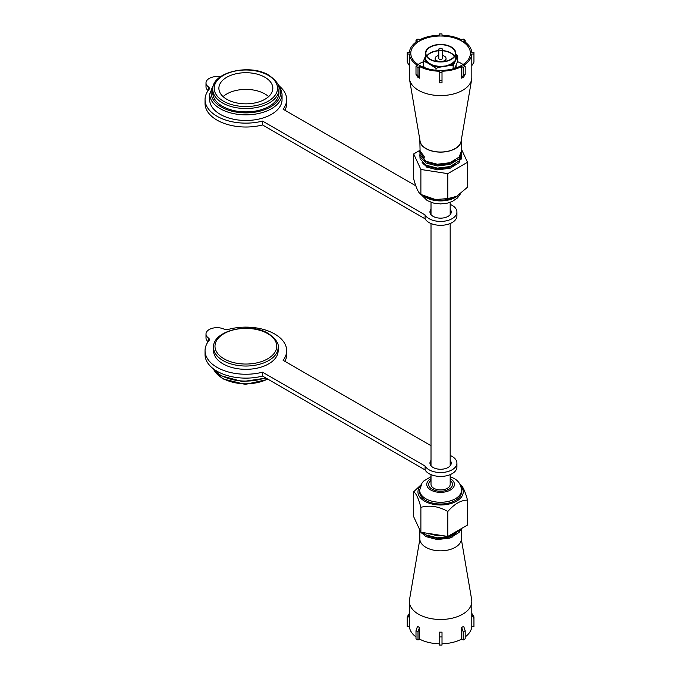 <?xml version="1.0" encoding="UTF-8"?>
<svg xmlns="http://www.w3.org/2000/svg" width="679" height="679" viewBox="0 0 679 679"><rect width="100%" height="100%" fill="white"/><g stroke="black" fill="none" stroke-linecap="round" stroke-linejoin="round"><path stroke-width="1.02" d="M450.177 474.629L450.177 484.382A9.582 5.534 180 0 1 447.368 488.294A9.582 5.534 180 0 1 436.928 489.491A9.582 5.534 180 0 1 431.012 484.382L431.012 474.629M419.512 65.379A29.808 17.213 0 0 0 452.002 69.114A29.808 17.213 0 0 0 470.403 53.208A29.808 17.213 0 0 0 461.669 41.037A29.808 17.213 0 0 0 429.187 37.311A29.808 17.213 0 0 0 410.778 53.208A29.808 17.213 0 0 0 419.512 65.379M463.078 64.513A29.808 17.213 0 0 0 461.669 63.639A29.808 17.213 0 0 0 457.544 61.653M409.361 65.617L409.361 77.55A31.234 18.027 0 0 0 409.513 79.324L420.106 141.308A20.582 11.883 0 0 0 426.039 148.54A20.582 11.883 0 0 0 447.529 151.332A20.582 11.883 0 0 0 461.075 141.308L471.676 79.324A31.234 18.027 0 0 0 471.82 77.55L471.82 65.617M409.513 79.324A31.234 18.027 0 0 0 418.51 90.299A31.234 18.027 0 0 0 451.111 94.525A31.234 18.027 0 0 0 471.676 79.324M419.843 139.755A20.76 11.984 0 0 0 419.834 140.137L420.089 151.188L424.205 156.365L424.205 158.097L420.089 152.928L419.834 151.154L420.089 155.058L425.911 161.271L437.344 164.242L450.016 162.697L459.089 157.078L461.355 151.341L461.355 140.137A20.76 11.984 0 0 0 461.347 139.755M419.834 140.137A20.76 11.984 0 0 0 425.911 148.616A20.76 11.984 0 0 0 448.539 151.213A20.76 11.984 0 0 0 461.355 140.137M419.834 151.154L419.894 150.28M419.834 155.016L420.089 158.92L425.911 165.133L437.344 168.112L450.016 166.567L459.089 160.94L461.355 155.211L461.355 153.081L459.089 158.818L450.016 164.437L437.344 165.982L425.911 163.011L420.089 156.79L419.894 154.141M460.837 154.15L461.109 155.016M461.304 156.077L459.089 162.68L450.016 168.299L437.344 169.852L425.911 166.873M461.279 154.141L461.109 153.276M461.304 152.215L461.355 153.081M465.183 42.098L465.183 40.171L463.18 39.009L461.652 39.891A31.234 18.027 0 0 0 442.012 35.198L442.012 33.95L439.177 33.95L439.177 35.198A31.234 18.027 0 0 0 419.537 39.891L418.009 39.009L415.998 40.171L417.526 41.054A31.234 18.027 0 0 0 409.395 52.393L407.23 52.393L407.23 54.031L409.395 54.031A31.234 18.027 0 0 0 417.526 65.371L415.998 66.253L415.998 74.359L417.526 77.007L419.537 78.17L418.009 75.522L418.009 67.408L419.537 66.525A31.234 18.027 0 0 0 439.177 71.219L439.177 72.466L442.012 72.466L442.012 71.219A31.234 18.027 0 0 0 461.652 66.525L461.652 78.17L463.655 77.007L465.183 74.359L465.183 66.253L463.655 65.371A31.234 18.027 0 0 0 471.795 54.031L471.795 65.676L473.95 62.145L473.95 54.031L471.795 54.031M409.395 54.031L409.395 65.676L407.23 62.145L407.23 54.031M473.95 54.031L473.95 52.393L471.795 52.393A31.234 18.027 0 0 0 463.655 41.054L465.183 40.171M439.177 72.466L439.177 82.863L442.012 82.863L442.012 72.466M419.537 66.525L419.537 78.17M424.553 164.326L427.218 166.117L437.632 168.799L449.184 167.357L455.847 163.8M424.553 160.456L427.218 162.256L437.632 164.938L449.184 163.495L455.847 159.938M415.998 66.253L418.009 67.408M461.652 78.17L463.18 75.522L463.18 67.408L461.652 66.525M463.18 67.408L465.183 66.253M423.45 61.73A29.808 17.213 0 0 0 418.111 64.513M415.998 42.098L415.998 40.171M415.998 74.359L418.009 75.522M439.177 80.58L442.012 80.58M463.18 75.522L465.183 74.359M467.508 162.273L467.508 187.217L456.619 196.35L447.809 198.591L435.366 199.533L420.887 194.432C418.502 193.031 416.091 187.854 413.681 178.891L413.681 153.938L420.887 169.478L447.809 173.646L467.508 162.273L461.355 149.007M447.809 198.591L447.809 173.646M420.887 194.432L420.887 169.478M419.885 150.356L413.681 153.938M422.711 195.399L425.589 196.868A22.636 13.071 0 0 0 455.601 196.868L456.619 196.35M422.075 162.273A19.878 11.475 0 0 0 426.539 166.219M454.183 62.833A16.109 9.302 180 0 1 451.985 64.42A16.109 9.302 180 0 1 449.243 65.685L453.139 65.702L457.731 55.805L457.731 61.11L455.974 65.515A15.507 8.954 180 0 1 454.896 67.849L455.974 65.515M438.778 50.772A14.369 8.301 0 0 0 430.427 53.14A14.369 8.301 0 0 0 426.947 56.408M451.009 59.226A14.726 8.504 0 0 0 455.32 53.208A14.726 8.504 0 0 0 446.23 45.357A14.726 8.504 0 0 0 430.18 47.199A14.726 8.504 0 0 0 425.869 53.208A14.726 8.504 0 0 0 434.959 61.068A14.726 8.504 0 0 0 451.009 59.226M426.743 56.111A14.726 8.504 180 0 1 430.18 52.996A14.726 8.504 180 0 1 438.778 50.569M442.411 50.569A14.726 8.504 180 0 1 454.438 56.111M429.849 47.012A15.193 8.768 0 0 0 425.402 53.208A15.193 8.768 0 0 0 434.781 61.314A15.193 8.768 0 0 0 451.331 59.413A15.193 8.768 0 0 0 455.779 53.208A15.193 8.768 0 0 0 446.409 45.111A15.193 8.768 0 0 0 429.849 47.012M425.402 56.289L423.45 61.11L428.067 63.155L428.356 62.748L431.589 64.615A15.193 8.768 0 0 0 442.267 66.262L449.243 65.685M438.778 55.466A5.449 3.149 0 0 0 436.741 56.213A5.449 3.149 0 0 0 435.146 58.436A5.449 3.149 0 0 0 438.507 61.339A5.449 3.149 0 0 0 444.448 60.66A5.449 3.149 0 0 0 446.044 58.436L446.044 59.005A5.449 3.149 0 0 1 444.448 61.229A5.449 3.149 0 0 1 443.93 61.492A5.449 3.149 0 0 0 444.448 61.229A5.449 3.149 0 0 0 446.044 59.005A5.449 3.149 0 0 0 446.018 58.717M455.779 54.736A16.109 9.302 180 0 1 456.687 57.435M425.402 56.773L425.147 56.849A15.541 8.971 180 0 0 428.067 63.155L436.003 68.35L436.003 70.217M436.003 68.35L439.89 67.136A16.109 9.302 180 0 1 433.151 66.092M439.89 67.136L446.833 66.058A15.541 8.971 180 0 0 454.828 61.441L455.685 58.521L456.042 58.827A15.541 8.971 180 0 0 455.779 55.933M426.302 62.137A16.109 9.302 180 0 1 424.494 58.241M423.45 61.11L423.45 66.406L425.487 68.044M453.139 65.702L453.139 68.825M454.641 68.392L454.896 67.849M457.731 55.805L455.779 54.227M435.146 58.436L435.146 59.005A5.449 3.149 0 0 0 437.251 61.492A5.449 3.149 0 0 1 435.146 59.005A5.449 3.149 0 0 1 435.163 58.717M454.243 56.408A14.369 8.301 0 0 0 442.411 50.772M431.589 64.615L431.386 65.065A15.541 8.971 180 0 0 442.309 66.763L442.267 66.262M439.305 48.565A1.816 1.052 0 0 0 438.778 49.312A1.816 1.052 0 0 0 439.899 50.28A1.816 1.052 0 0 0 441.876 50.051A1.816 1.052 0 0 0 442.411 49.312A1.816 1.052 0 0 0 441.291 48.336A1.816 1.052 0 0 0 439.305 48.565M438.778 49.312L438.778 58.436A1.816 1.052 0 0 0 439.899 59.404A1.816 1.052 0 0 0 441.876 59.175A1.816 1.052 0 0 0 442.411 58.436L442.411 49.312M446.044 58.436A5.449 3.149 0 0 0 442.411 55.466M226.786 99.287A26.973 15.575 0 0 0 256.178 102.656A26.973 15.575 0 0 0 272.831 88.27A26.973 15.575 0 0 0 264.929 77.262A26.973 15.575 0 0 0 235.537 73.884A26.973 15.575 0 0 0 218.884 88.27A26.973 15.575 0 0 0 226.786 99.287M268.629 96.622A26.973 15.575 0 0 0 264.929 93.957A26.973 15.575 0 0 0 223.085 96.622M212.782 89.433L212.782 92.794A33.076 19.097 0 0 0 222.474 106.297A33.076 19.097 0 0 0 258.521 110.439A33.076 19.097 0 0 0 278.933 92.794L278.933 89.433A33.076 19.097 180 0 1 258.521 107.078A33.076 19.097 180 0 1 222.474 102.936A33.076 19.097 180 0 1 212.782 89.433C211.61 72.144 250.033 63.283 268.952 75.276C276.489 80.742 279.816 85.461 278.933 89.433M209.658 93.957L209.658 99.575A36.199 20.896 0 0 0 220.268 114.352A36.199 20.896 0 0 0 259.709 118.884A36.199 20.896 0 0 0 282.057 99.575L282.057 93.957A36.199 20.896 180 0 1 259.709 113.257A36.199 20.896 180 0 1 220.268 108.733A36.199 20.896 180 0 1 209.658 93.957L214.454 83.194M431.012 209.327A10.643 6.145 0 0 0 429.943 212.001A10.643 6.145 0 0 0 433.066 216.346A10.643 6.145 0 0 0 444.669 217.679A10.643 6.145 0 0 0 451.238 212.001A10.643 6.145 0 0 0 450.177 209.327M450.695 213.944A10.643 6.145 0 0 0 450.177 213.206M220.319 76.854A11 6.349 0 0 0 206 82.914A11 6.349 0 0 0 208.436 86.904A4.261 2.461 180 0 1 209.378 88.44A4.261 2.461 180 0 1 208.971 89.492A40.816 23.561 0 0 0 205.05 99.575A40.816 23.561 0 0 0 217 116.236A40.816 23.561 0 0 0 262.535 121.083L262.535 124.961L425.071 218.808A16.321 9.421 0 0 0 429.052 222.551A16.321 9.421 0 0 0 446.841 224.596A16.321 9.421 0 0 0 456.916 215.888L456.916 212.001A16.321 9.421 0 0 0 452.138 205.338A16.321 9.421 0 0 0 450.177 204.371M205.05 99.575L205.05 103.454A40.816 23.561 0 0 0 217 120.115A40.816 23.561 0 0 0 262.535 124.961M262.535 121.083L425.071 214.92A16.321 9.421 0 0 0 429.052 218.663A16.321 9.421 0 0 0 446.841 220.709A16.321 9.421 0 0 0 456.916 212.001M415.794 185.8L283.109 109.2A40.816 23.561 0 0 0 286.674 99.575A40.816 23.561 0 0 0 279.892 86.564M206 82.914L206 86.793A11 6.349 0 0 0 208.147 90.57M284.934 110.253A40.816 23.561 0 0 0 286.674 103.454L286.674 99.575M431.012 213.206A10.643 6.145 0 0 0 430.494 213.944M425.071 214.92L425.071 218.808M422.041 533.711A20.582 11.883 180 0 1 422.881 532.803M461.347 539.245L471.676 599.676A31.234 18.027 180 0 1 471.82 601.45A31.234 18.027 180 0 1 452.545 618.111A31.234 18.027 180 0 1 418.51 614.198A31.234 18.027 180 0 1 409.361 601.45A31.234 18.027 180 0 1 409.513 599.676L419.843 539.245M461.355 528.61L461.355 538.863A20.76 11.984 180 0 1 448.539 549.931A20.76 11.984 180 0 1 425.911 547.333A20.76 11.984 180 0 1 419.834 538.863L419.834 529.993M421.939 533.601A20.76 11.984 180 0 1 422.779 532.709M461.066 528.78L459.089 532.421L450.016 538.048L437.344 539.593L425.911 536.614L420.938 532.277M420.734 531.929L420.25 530.902M422.593 532.531L425.911 534.874L437.344 537.853L450.016 536.308L459.089 530.681L460.039 529.374M442.742 535.655L437.344 535.731L426.76 533.176M415.998 636.902A31.234 18.027 180 0 1 409.395 626.607L409.361 601.45M418.51 626.946L417.526 626.301L415.998 630.715L415.998 638.829L418.009 639.991L419.537 639.109L419.537 627.464L418.51 626.946M439.177 643.802A31.234 18.027 180 0 1 419.537 639.109M442.012 636.936L442.012 632.157L439.177 632.157L439.177 645.05L442.012 645.05L442.012 636.936L439.177 636.936M461.652 639.109L461.652 627.464L463.655 626.301L465.183 630.715L465.183 638.829L463.18 639.991L461.652 639.109A31.234 18.027 180 0 1 442.012 643.802M471.795 626.607L471.795 614.97L473.95 618.493L473.95 626.607L471.795 626.607A31.234 18.027 180 0 1 465.183 636.902M471.82 601.45L471.795 614.97M455.847 533.541L449.184 537.097L437.632 538.54L427.218 535.858L424.553 534.067M409.395 614.97L407.23 618.493L407.23 626.607L409.395 626.607M471.82 613.383L473.95 616.855L473.95 618.493M461.652 627.464L463.18 631.877L463.18 639.991M465.183 630.715L463.18 631.877M419.537 627.464L418.009 631.877L418.009 639.991M418.009 631.877L415.998 630.715M409.361 613.383L407.23 616.855L407.23 618.493M460.761 485.977A22.636 13.071 180 0 1 453.903 502.494A22.636 13.071 180 0 1 424.587 501.161A22.636 13.071 180 0 1 420.428 485.977M420.844 484.993L413.681 491.783C416.066 493.175 418.468 498.361 420.887 507.323L420.887 532.268L413.681 516.727L413.681 491.783M425.784 500.465A20.939 12.086 180 0 1 419.656 491.919L419.656 490.179A20.939 12.086 180 0 0 425.784 498.726A20.939 12.086 180 0 0 448.607 501.348A20.939 12.086 180 0 0 461.533 490.179L461.533 491.919A20.939 12.086 180 0 1 448.607 503.088A20.939 12.086 180 0 1 425.784 500.465M431.012 480.325A11.891 6.866 0 0 0 428.704 484.382A11.891 6.866 0 0 0 432.183 489.236A11.891 6.866 0 0 0 445.144 490.722A11.891 6.866 0 0 0 452.486 484.382A11.891 6.866 0 0 0 450.177 480.325M420.887 507.323C429.815 504.947 438.787 506.33 447.809 511.491L447.809 536.435L420.887 532.268M447.809 511.491C454.378 503.937 460.948 500.143 467.508 500.109L467.508 525.062L447.809 536.435M467.508 500.109C465.115 491.197 462.713 486.02 460.294 484.568M213.562 347.385L213.562 350.687A32.295 18.647 0 0 0 223.026 363.868A32.295 18.647 0 0 0 258.215 367.916A32.295 18.647 0 0 0 278.152 350.687L278.152 347.385A32.295 18.647 180 0 1 258.215 364.606A32.295 18.647 180 0 1 223.026 360.566A32.295 18.647 180 0 1 213.562 347.385C212.425 330.478 249.923 321.846 268.4 333.55C275.767 338.889 279.018 343.498 278.152 347.385M450.177 464.317A10.643 6.145 180 0 1 450.695 465.056M450.177 460.438A10.643 6.145 180 0 1 451.238 463.112A10.643 6.145 180 0 1 444.669 468.79A10.643 6.145 180 0 1 433.066 467.458A10.643 6.145 180 0 1 429.943 463.112A10.643 6.145 180 0 1 431.012 460.438M450.177 455.482A16.321 9.421 180 0 1 452.138 456.449A16.321 9.421 180 0 1 456.916 463.112A16.321 9.421 180 0 1 446.841 471.82A16.321 9.421 180 0 1 429.052 469.783A16.321 9.421 180 0 1 425.071 466.032L262.535 372.194A40.816 23.561 180 0 1 205.05 350.687A40.816 23.561 180 0 1 208.971 340.603A4.261 2.461 0 0 0 209.378 339.551A4.261 2.461 0 0 0 208.436 338.015A11 6.349 180 0 1 206 334.026A11 6.349 180 0 1 212.255 328.297A11 6.349 180 0 1 223.909 329.077A4.261 2.461 0 0 0 228.399 329.391A40.816 23.561 180 0 1 274.715 334.026A40.816 23.561 180 0 1 286.674 350.687L286.674 354.565A40.816 23.561 180 0 1 284.934 361.364M286.674 350.687A40.816 23.561 180 0 1 283.109 360.311L431.012 445.704M456.916 463.112L456.916 466.999A16.321 9.421 180 0 1 446.841 475.707A16.321 9.421 180 0 1 429.052 473.662A16.321 9.421 180 0 1 425.071 469.919L425.071 466.032M425.071 469.919L262.535 376.073A40.816 23.561 180 0 1 205.05 354.565L205.05 350.687M208.147 341.681A11 6.349 180 0 1 206 337.904L206 334.026M430.494 465.056A10.643 6.145 180 0 1 431.012 464.317M262.535 376.073L262.535 372.194M423.501 195.798A20.939 12.086 0 0 0 425.784 197.368A20.939 12.086 0 0 0 457.841 195.679M425.402 53.208L425.402 57.554A15.193 8.768 0 0 0 428.356 62.748M446.689 65.583A15.193 8.768 0 0 0 451.331 63.75A15.193 8.768 0 0 0 454.506 61.068M456.101 67.442L456.084 67.917A15.507 8.954 0 0 0 456.101 67.442L456.101 65.252M455.685 58.521A15.193 8.768 0 0 0 455.779 57.554L455.779 53.208M268.247 75.352A31.658 18.274 0 0 0 223.476 75.352A31.658 18.274 0 0 0 223.476 101.196A31.658 18.274 0 0 0 268.247 101.196A31.658 18.274 0 0 0 268.247 75.352M213.418 85.554A34.782 20.081 0 0 0 221.269 106.993A34.782 20.081 0 0 0 264.835 109.625A34.782 20.081 0 0 0 278.305 85.554M208.436 86.904L208.436 90.171M431.012 478.619A13.843 7.987 0 0 0 430.809 490.034A13.843 7.987 0 0 0 450.381 490.034A13.843 7.987 0 0 0 450.381 478.737A13.843 7.987 0 0 0 450.177 478.619M267.696 333.618A30.878 17.824 0 0 0 224.028 333.618A30.878 17.824 0 0 0 224.028 358.826A30.878 17.824 0 0 0 267.696 358.826A30.878 17.824 0 0 0 267.696 333.618M214.836 371.337A33.076 19.097 0 0 0 222.474 378.211A33.076 19.097 0 0 0 267.696 379.052M212.221 367.916A36.199 20.896 0 0 0 220.268 374.969A36.199 20.896 0 0 0 265.455 377.762M208.436 341.282L208.436 338.015M433.847 490.034L433.847 488.311M431.012 465.794L431.012 223.518M431.012 214.683L431.012 202.334M450.177 465.794L450.177 223.518M450.177 214.683L450.177 202.334M447.334 490.034L447.334 488.311M461.355 159.073L461.355 156.942M460.337 194.007L457.502 197.928L452.409 201.417L447.478 203.123L440.612 203.912L433.66 203.106L427.261 200.619L421.124 194.559M282.057 93.957L280.291 87.268L277.261 83.194M452.655 535.646L452.655 537.03M428.525 533.448L428.525 533.932M428.525 536.495L428.525 537.793M461.533 490.179C460.999 484.687 458.461 480.757 453.928 478.381L450.177 476.666M431.012 476.666L423.679 481.071L422.032 482.998L419.656 490.179M214.454 370.955L222.763 378.865L245.306 384.407L268.146 379.315M211.831 367.577L220.556 375.623L242.547 381.598L266.015 378.084"/></g></svg>
